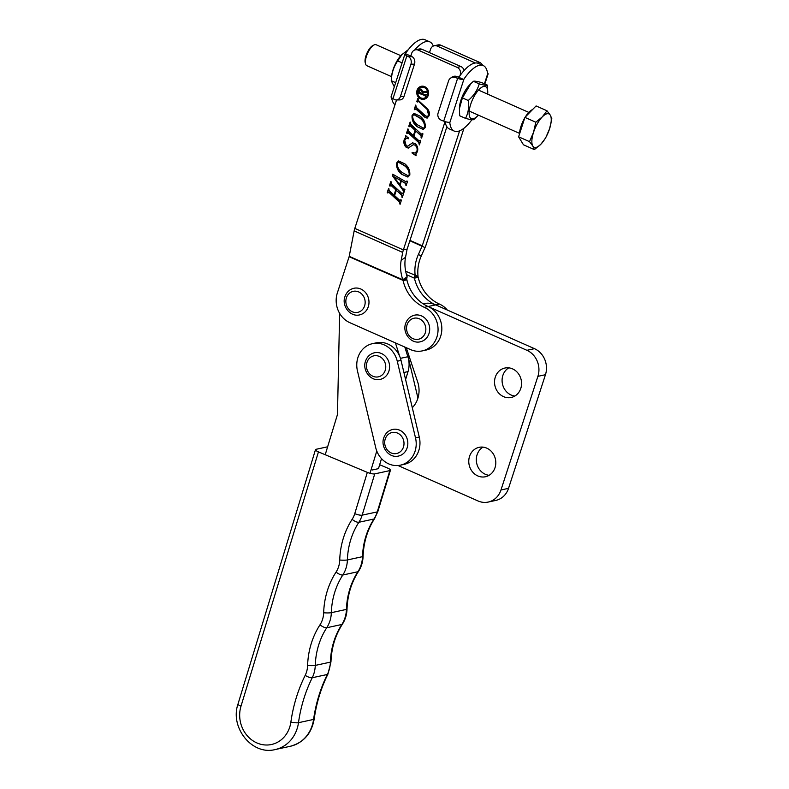 <?xml version="1.0" encoding="UTF-8"?>
<svg xmlns="http://www.w3.org/2000/svg" width="789" height="789" viewBox="0 0 789 789"><rect width="100%" height="100%" fill="white"/><g stroke="black" fill="none" stroke-linecap="round" stroke-linejoin="round"><path stroke-width="1.18" d="M489.111 475.313A15.05 13.443 77.8 0 1 485.324 474.278A15.05 13.443 77.8 0 1 476.378 461.121A15.05 13.443 77.8 0 1 483.006 447.136M486.793 448.162A15.05 13.443 77.8 0 1 495.788 463.498A15.05 13.443 77.8 0 1 485.462 476.743A15.05 13.443 77.8 0 1 477.779 475.915A15.05 13.443 77.8 0 1 468.784 460.579A15.05 13.443 77.8 0 1 479.101 447.333A15.05 13.443 77.8 0 1 486.793 448.162M514.872 396.029A15.05 13.443 77.8 0 1 511.085 394.993A15.05 13.443 77.8 0 1 502.139 381.837A15.05 13.443 77.8 0 1 508.767 367.852M512.554 368.877A15.05 13.443 77.8 0 1 521.549 384.223A15.05 13.443 77.8 0 1 511.223 397.469A15.05 13.443 77.8 0 1 503.54 396.63A15.05 13.443 77.8 0 1 494.545 381.294A15.05 13.443 77.8 0 1 504.861 368.049A15.05 13.443 77.8 0 1 512.554 368.877M423.121 303.785L423.94 303.607A22.93 20.484 77.8 0 1 435.656 304.879L534.469 348.669A20.06 17.93 77.8 0 1 545.455 374.706L508.53 488.342A20.06 17.93 77.8 0 1 495.778 500.423L488.233 502.06A20.06 17.93 77.8 0 1 477.976 500.946L398.031 465.52M412.292 407.686A24.36 21.767 -102.2 0 0 417.667 381.955L406.276 347.702M445.055 121.595L403.366 249.906A10.03 3.777 -66.1 0 0 402.715 252.421L401.187 260.271A37.261 29.479 -124.4 0 0 402.804 279.73L349.211 256.346A1.43 0.542 -66.1 0 1 349.123 256.701L337.337 292.966A22.93 20.484 77.8 0 0 349.892 322.711L410.586 349.616A22.93 20.484 77.8 0 0 422.312 350.888A22.93 20.484 77.8 0 0 438.033 330.699A22.93 20.484 77.8 0 0 424.324 307.335A37.261 33.286 -102.2 0 1 403.09 280.628L406.868 279.809A37.261 33.286 -102.2 0 0 428.102 306.517L526.924 350.306A20.06 17.93 77.8 0 1 537.901 376.343L500.976 489.979A20.06 17.93 77.8 0 1 488.233 502.06M407.163 354.468A22.93 20.484 77.8 0 1 408.594 358.768L417.943 398.07M372.171 470.007L378.473 468.646L381.511 458.646M327.632 446.801L316.073 449.296A5.73 1.361 16.9 0 0 315.482 449.681A5.73 1.361 16.9 0 0 318.45 451.89L367.329 472.374A5.73 1.361 16.9 0 0 374.736 473.883L362.161 515.158A28.66 25.603 77.8 0 1 358.867 522.279A71.661 64.017 -102.2 0 0 347.397 559.943A28.66 25.603 77.8 0 1 342.811 575.013A71.661 64.017 -102.2 0 0 331.341 612.678A28.66 25.603 77.8 0 1 326.745 627.738A71.661 64.017 -102.2 0 0 315.275 665.413A28.66 25.603 77.8 0 1 312.237 677.741A143.322 128.035 -102.2 0 0 298.489 722.694A34.4 30.732 77.8 0 1 275.213 749.55L290.322 746.276A34.4 30.732 -102.2 0 0 313.588 719.43A143.322 128.035 77.8 0 1 327.346 674.477L312.237 677.741A5.73 1.716 26.4 0 1 305.185 675.364A22.93 20.484 -102.2 0 0 307.611 665.492A77.391 69.136 77.8 0 1 319.999 624.819A22.93 20.484 -102.2 0 0 323.668 612.767A77.391 69.136 77.8 0 1 336.065 572.084A22.93 20.484 -102.2 0 0 339.734 560.032A77.391 69.136 77.8 0 1 352.121 519.349A22.93 20.484 -102.2 0 0 354.754 513.659L367.329 472.374M318.45 451.89L240.98 706.234A28.66 25.603 -102.2 0 0 259.394 743.879A28.66 25.603 -102.2 0 0 290.875 722.113A5.73 0.976 7.9 0 0 298.489 722.694L313.588 719.43A5.73 0.976 7.9 0 0 314.18 719.095C316.428 703.088 321.015 688.087 327.938 674.092A5.73 1.716 26.4 0 1 327.346 674.477A28.66 25.603 -102.2 0 0 330.384 662.139A71.661 64.017 77.8 0 1 341.854 624.474A28.66 25.603 -102.2 0 0 346.44 609.404A71.661 64.017 77.8 0 1 357.91 571.739A28.66 25.603 -102.2 0 0 362.506 556.669A71.661 64.017 77.8 0 1 373.976 519.004A28.66 25.603 -102.2 0 0 377.27 511.893L389.845 470.609L374.736 473.883M389.845 470.609A5.73 1.361 16.9 0 0 390.437 470.234A5.73 1.361 16.9 0 0 387.468 468.015L379.657 464.741M404.806 347.052L407.883 356.736A22.93 20.484 77.8 0 1 408.031 371.599L405.605 379.568M376.777 451.032L370.002 473.301M395.417 342.89L399.609 356.105M325.216 454.73L337.465 414.521L339.635 313.361M398.484 456.052A13.62 12.16 -102.2 0 0 407.134 447.856A13.62 12.16 -102.2 0 0 404.688 434.147A13.62 12.16 -102.2 0 0 392.725 429.443C388.336 430.547 385.357 433.348 383.779 437.826C380.268 447.156 389.204 458.498 398.484 456.052M463.971 128.213L426.03 245.004A10.03 3.777 113.9 0 1 425.024 247.588L421.296 255.922A37.261 34.519 -64.4 0 0 418.052 276.436L405.664 271.258M429.472 52.626L430.587 49.204A5.73 5.119 77.8 0 1 434.226 45.752L438.003 44.934A5.73 5.119 77.8 0 1 440.933 45.249L479.781 62.469A5.73 5.119 77.8 0 1 482.592 65.27M459.612 130.836L422.253 245.823A1.43 0.542 113.9 0 1 422.105 246.188L418.377 254.522A37.261 34.519 -64.4 0 0 415.132 275.036L414.975 275.391A10.03 3.777 -66.1 0 0 414.432 276.673L417.815 276.969A1.43 0.542 -66.1 0 1 417.894 276.781M418.052 276.436L415.132 275.036M424.324 307.335L435.656 304.879A37.261 33.286 -102.2 0 1 414.422 278.172L418.2 277.353A37.261 33.286 -102.2 0 0 439.434 304.061A22.93 20.484 77.8 0 1 447.314 310.047M406.483 274.651L414.422 278.172L414.432 276.673M434.226 45.752A5.73 5.119 77.8 0 1 437.155 46.068L475.353 62.992M424.058 98.191A5.602 5 -102.2 0 0 424.245 98.152A5.602 5 -102.2 0 0 428.092 93.22A5.602 5 -102.2 0 0 424.738 87.52A5.602 5 -102.2 0 0 421.878 87.204A5.602 5 -102.2 0 0 421.691 87.254M424.364 87.599A5.602 5 -102.2 0 0 421.504 87.293A5.602 5 -102.2 0 0 417.667 92.214A5.602 5 -102.2 0 0 421.01 97.925A5.602 5 -102.2 0 0 423.871 98.23A5.602 5 -102.2 0 0 427.707 93.309A5.602 5 -102.2 0 0 424.364 87.599M420.695 98.881A6.637 5.927 -102.2 0 0 424.087 99.246A6.637 5.927 -102.2 0 0 428.644 93.408A6.637 5.927 -102.2 0 0 424.679 86.642A6.637 5.927 -102.2 0 0 421.287 86.277A6.637 5.927 -102.2 0 0 416.73 92.116A6.637 5.927 -102.2 0 0 420.695 98.881M421.474 86.238A6.637 5.927 -102.2 0 0 417.105 92.145A6.637 5.927 -102.2 0 0 421.079 98.793A6.637 5.927 -102.2 0 0 424.275 99.207M425.133 115.569L427.303 116.683L428.614 115.076L427.066 109.326L418.367 101.288L417.332 102.057L416.799 101.564L417.874 98.26L418.574 100.627L427.224 108.626C429.147 110.628 429.768 112.995 429.098 115.727L427.036 118.123L424.581 117.058L415.852 109L414.827 109.77L414.294 109.267L415.655 105.085L416.355 107.452L425.133 115.569M427.49 116.624L428.989 114.987L427.441 109.247L418.742 101.209L417.509 101.525M427.214 118.074L424.965 116.979L416.237 108.912L414.984 109.296M410.842 124.406L421.405 134.169L422.431 133.39L422.963 133.883L421.602 138.075L420.912 135.718L415.625 130.826L413.909 136.112L419.196 141.004L420.212 140.225L420.744 140.718L419.383 144.9L418.683 142.543L408.12 132.779L407.104 133.548L406.562 133.055L407.923 128.873L408.623 131.23L413.367 135.619L415.083 130.333L410.339 125.944L409.313 126.723L408.781 126.23L410.142 122.039L410.842 124.406M421.405 134.169L422.697 133.647M419.196 141.004L420.478 140.472M419.492 144.565L419.058 142.454L408.495 132.69L407.232 133.144M413.367 135.619L415.468 130.254L410.714 125.865L409.452 126.319M396.62 162.958L398.563 160.946L404.846 163.826C408.485 166.775 410.132 170.542 409.797 175.128L407.824 177.042L401.483 174.182C397.883 171.243 396.256 167.495 396.62 162.958L398.751 160.907M391.522 183.867L402.084 193.63L403.11 192.861L403.643 193.354L402.282 197.536L401.591 195.179L396.305 190.287L394.589 195.573L399.875 200.465L400.891 199.686L401.423 200.179L400.062 204.361L399.362 202.004L388.799 192.24L387.784 193.009L387.241 192.516L388.602 188.334L389.302 190.691L394.046 195.08L395.772 189.794L391.019 185.415L389.993 186.184L389.46 185.691L390.821 181.509L391.522 183.867M402.084 193.63L403.376 193.108M399.875 200.465L401.157 199.933M400.171 204.035L399.747 201.915L389.174 192.151L387.912 192.605M394.046 195.08L396.147 189.715L391.393 185.326L390.131 185.78M410.901 55.763L411.7 53.287A5.73 5.119 77.8 0 1 415.349 49.835A5.73 5.119 77.8 0 1 418.278 50.161L457.127 67.371A5.73 5.119 77.8 0 1 460.263 74.807L459.977 75.685M401.187 260.271L405.526 257.303L407.055 249.452A1.43 0.542 -66.1 0 1 407.144 249.087L403.366 249.906L354.813 228.386L396.542 99.956A35.83 13.482 -66.1 0 0 396.522 100.016M405.073 183.176L401.384 181.056L400.053 185.168L402.646 188.729L404.925 189.38L403.86 192.694L402.923 190.139L392.626 176.026L392.735 174.201L405.832 181.726L406.966 180.967L407.509 181.46L406.187 185.523L405.457 183.097L401.384 181.056M404.076 189.577L404.619 189.104M405.832 181.726L407.193 181.174M415.024 145.166L413.288 144.683L408.199 148.105L405.901 147.05C403.988 144.87 403.426 142.395 404.205 139.604L405.724 137.079L405.497 135.649L408.653 138.134L408.653 138.736L406.296 138.4L404.698 140.245L406.177 145.59L407.686 146.212L412.558 142.809L415.458 143.845C417.578 146.044 418.239 148.628 417.44 151.587L415.951 154.052L416.089 155.749L412.075 153.036L412.105 152.346L415.034 153.086L416.927 151.024C417.489 148.697 416.858 146.744 415.024 145.166L413.466 144.653M412.075 115.381L414.018 113.369L420.3 116.259C423.94 119.208 425.587 122.976 425.251 127.552L423.279 129.475L416.937 126.615C413.337 123.666 411.72 119.928 412.075 115.381L414.205 113.34M349.211 256.346L354.153 230.901A10.03 3.777 113.9 0 1 354.813 228.386M405.526 257.303A37.261 29.479 -124.4 0 0 407.144 276.761L402.735 280.065A1.43 0.542 113.9 0 1 402.696 280.243L406.799 278.33A10.03 3.777 113.9 0 0 407.075 277.097M407.144 276.761L402.804 279.73M415.349 49.835L419.127 49.017A5.73 5.119 77.8 0 1 422.056 49.342L460.904 66.552A5.73 5.119 77.8 0 1 464.119 70.487M446.89 126.773L407.144 249.087M428.102 306.517A22.93 20.484 77.8 0 1 441.81 329.881A22.93 20.484 77.8 0 1 426.09 350.069L422.312 350.888M349.123 256.701L402.696 280.243M406.868 279.809L406.799 278.33M402.459 193.552L403.327 193.246L402.459 193.552M402.39 197.201L401.749 197.043M402.282 196.491L401.591 195.179M401.976 195.1L396.305 190.287M400.25 200.386L401.108 200.071L400.25 200.386M389.174 192.151L388.287 192.526L389.174 192.151M387.882 192.684L387.241 192.516M387.626 192.437L388.878 188.581M391.393 185.326L390.506 185.701L391.393 185.326M390.101 185.849L389.46 185.691M389.845 185.612L391.097 181.756M403.958 192.358L403.317 192.2M403.79 191.835L402.923 190.139M403.297 190.06L392.626 176.026M393.001 175.947L393.09 174.408M406.207 181.638L407.252 181.164L406.207 181.638M406.286 185.198L405.645 185.03M406.148 184.577L405.457 183.097M399.569 184.518L401.207 180.543L393.967 176.874L399.569 184.518L400.832 180.632L394.056 176.736M408.012 177.002L401.483 174.182M401.867 174.103C398.258 171.154 396.64 167.416 396.995 162.869M408.288 175.72L409.639 174.556C409.501 170.769 407.824 167.751 404.619 165.473L398.534 162.13M397.153 163.451C397.311 167.14 398.928 170.118 402.025 172.387L408.1 175.769L409.254 174.635C409.126 170.858 407.449 167.83 404.244 165.552L398.337 162.159L397.153 163.451M408.396 148.046L405.901 147.05M406.276 146.961C404.372 144.791 403.8 142.306 404.589 139.525L404.205 139.604M404.589 139.525L405.724 137.079M406.098 137L405.871 135.56M408.653 138.539L406.483 138.371M407.874 146.152L410.201 144.328M410.586 144.249L412.755 142.77M416.02 155.364L412.075 153.036M415.211 153.036L416.927 151.024M417.312 150.946C417.874 148.608 417.233 146.655 415.399 145.087M421.78 134.091L422.648 133.785L421.78 134.091M421.711 137.74L421.07 137.582M421.602 137.03L420.912 135.718M421.296 135.639L415.625 130.826M419.57 140.925L420.429 140.61L419.57 140.925M408.495 132.69L407.607 133.065L408.495 132.69M407.203 133.223L406.562 133.055M406.946 132.976L408.199 129.12M410.714 125.865L409.826 126.24L410.714 125.865M409.422 126.388L408.781 126.23M409.166 126.141L410.418 122.295M423.466 129.426L416.937 126.615M417.322 126.526C413.712 123.587 412.095 119.849 412.45 115.302M423.742 128.143L425.093 126.98C424.955 123.202 423.289 120.175 420.073 117.906L413.988 114.563M412.608 115.875C412.765 119.573 414.393 122.551 417.48 124.81L423.555 128.193L424.719 127.059C424.581 123.281 422.904 120.253 419.699 117.985L413.791 114.592L412.608 115.875M418.742 101.209L417.884 101.446L418.742 101.209M417.44 101.722L416.799 101.564M417.174 101.475L418.14 98.507M416.237 108.912L415.359 109.207L416.237 108.912M414.935 109.434L414.294 109.267M414.669 109.188L415.921 105.331M419.265 92.175L421.967 93.368L422.293 92.392L421.257 90.153L420.241 90.005L419.265 92.175M426.78 92.451L422.293 92.392M422.667 92.313L421.257 90.153M421.632 90.074L420.429 89.976M419.275 90.991L420.576 89.049M418.584 93.112L419.048 91.702M425.232 96.15L425.399 95.528L419.403 92.865L418.17 93.319L419.018 90.696L420.379 89.078L421.454 89.236L422.786 91.741L426.336 91.731L426.869 91.13L426.75 92.54L422.588 92.54L422.273 93.506L425.281 94.838L426.129 94.463L425.449 96.554L425.024 95.607L418.555 93.191M427.155 91.327L426.336 91.731M426.119 94.512L425.281 94.838M372.507 343.649L376.284 342.83A22.93 20.484 77.8 0 1 401.039 360.405L419.284 437.086A22.93 20.484 77.8 0 1 404.234 464.336L400.457 465.155A22.93 20.484 77.8 0 1 375.702 447.59L357.456 370.909A22.93 20.484 77.8 0 1 372.053 343.757A22.93 20.484 77.8 0 1 372.507 343.649A22.93 20.484 77.8 0 1 397.262 361.214L415.517 437.905A22.93 20.484 77.8 0 1 400.457 465.155M380.239 379.371A13.62 12.16 -102.2 0 0 388.888 371.175A13.62 12.16 -102.2 0 0 386.442 357.466A13.62 12.16 -102.2 0 0 374.479 352.762C370.09 353.866 367.112 356.667 365.524 361.145C362.023 370.475 370.948 381.817 380.239 379.371M359.646 314.88A13.62 12.16 -102.2 0 0 368.295 306.684A13.62 12.16 -102.2 0 0 365.84 292.975A13.62 12.16 -102.2 0 0 353.886 288.271C349.497 289.376 346.519 292.177 344.931 296.654C341.42 305.984 350.355 317.326 359.646 314.88M420.34 341.785A13.62 12.16 -102.2 0 0 428.989 333.589A13.62 12.16 -102.2 0 0 426.543 319.87A13.62 12.16 -102.2 0 0 414.58 315.166C410.191 316.281 407.213 319.072 405.625 323.549C402.124 332.879 411.049 344.231 420.34 341.785M365.632 64.087L365.248 62.765A10.316 3.886 -66.1 0 1 365.978 55.763A10.316 3.886 -66.1 0 1 372.881 45.525L374.124 44.924A11.47 4.32 113.9 0 0 366.441 56.305A11.47 4.32 113.9 0 0 365.632 64.087A11.47 4.32 113.9 0 0 366.836 65.694L391.512 76.632M400.802 55.674L376.126 44.736A11.47 4.32 113.9 0 0 374.124 44.924M532.536 109.582L532.161 109.77A16.668 6.273 113.9 0 0 525.336 116.959M524.734 117.965A16.668 6.273 113.9 0 0 520.996 126.309A16.668 6.273 113.9 0 0 519.468 134.169M534.37 149.624L523.462 144.791L518.61 136.813L524.922 117.393L535.82 122.226L533.542 132.325L529.508 141.645L532.812 146.024L534.37 149.624L540.82 144.288L545.534 138.183L549.558 128.854L551.846 118.754L550.288 115.155L546.994 110.776L542.28 116.89L535.82 122.226M524.922 117.393L536.086 105.943L546.994 110.776M518.61 136.813L529.508 141.645M532.812 146.024A18.246 6.864 -66.1 0 1 533.542 132.325A18.246 6.864 -66.1 0 1 542.28 116.89A18.246 6.864 -66.1 0 1 550.288 115.155A18.246 6.864 113.9 0 1 549.558 128.854A18.246 6.864 -66.1 0 1 540.82 144.288A18.246 6.864 -66.1 0 1 532.812 146.024M478.351 115.125A17.555 6.608 -66.1 0 1 477.621 115.904A17.555 6.608 -66.1 0 1 469.692 116.821A17.555 6.608 -66.1 0 1 471.694 101.574A17.555 6.608 -66.1 0 1 482.237 86.977A17.555 6.608 -66.1 0 1 487.73 93.092A17.555 6.608 -66.1 0 1 487.641 94.157M487.73 93.092L487.474 85.153C486.586 85.557 483.835 85.133 479.229 83.89C477.424 90.232 473.765 95.765 468.242 100.489C469.179 107.245 468.272 113.202 465.51 118.36C470.116 119.603 472.867 120.027 473.755 119.622L477.621 115.904M465.51 118.36L459.662 115.766L459.405 107.827A17.555 6.608 -66.1 0 1 461.979 97.274A17.555 6.608 -66.1 0 1 469.514 85.025L473.38 81.297C474.288 80.902 477.039 81.326 481.635 82.569L487.474 85.153M459.356 108.843L462.403 97.895L470.806 83.713M462.403 97.895L468.242 100.489M473.38 81.297L479.229 83.89M394.313 86.81L391.265 80.725L391.433 77.697A17.555 6.608 -66.1 0 1 396.689 61.532A17.555 6.608 -66.1 0 1 401.532 54.895L408.327 49.658M395.664 82.677L391.265 80.725C391.551 73.308 393.701 66.7 397.705 60.891L402.114 54.313M397.705 60.891L402.104 62.844M414.6 50.072A35.83 13.482 -66.1 0 1 426.03 41.6A35.83 13.482 -66.1 0 1 429.818 41.876A35.83 13.482 -66.1 0 1 433.289 46.068M429.818 41.876L424.965 39.726A35.83 13.482 113.9 0 0 421.178 39.45A35.83 13.482 113.9 0 0 405.684 53.267L405.428 53.682A5.73 1.41 18 0 0 404.974 54.017A5.73 1.41 18 0 0 406.877 55.841L408.485 56.69L412.026 56.65L405.428 53.682M411.542 56.384L410.546 55.427M391.66 97.816A35.83 13.482 113.9 0 0 395.003 104.71M396.364 99.956A5.73 4.507 -90.8 0 0 400.457 96.445L403.998 96.396A5.73 4.507 89.2 0 1 399.915 99.907L396.364 99.956A5.73 4.507 -90.8 0 1 394.569 99.503L392.971 98.655A5.73 1.41 -162 0 1 391.058 96.83L404.974 54.017M403.998 96.396L414.481 64.156L410.931 64.195A5.73 4.507 -90.8 0 0 408.485 56.69M412.026 56.65A5.73 4.507 89.2 0 1 414.481 64.156M400.457 96.445L410.931 64.195M445.095 121.605A35.83 13.482 113.9 0 0 449.336 128.913L454.198 131.063A35.83 13.482 -66.1 0 1 449.809 122.65L449.769 122.305A5.73 1.41 -162 0 1 443.714 121.141L441.662 120.382A5.73 5.474 -126.7 0 1 438.082 113.123L448.566 80.873A5.73 5.474 -126.7 0 1 455.578 77.569L457.62 78.328A5.73 1.41 18 0 0 463.676 79.492L463.952 79.097A35.83 13.482 -66.1 0 1 483.233 65.556A35.83 13.482 -66.1 0 1 487.622 73.969L487.641 74.304A5.73 1.41 18 0 0 488.095 73.959A5.73 1.41 18 0 0 487.503 72.983M471.911 119.721A35.83 13.482 -66.1 0 1 457.975 131.339A35.83 13.482 -66.1 0 1 454.198 131.063M483.233 65.556L478.371 63.396A35.83 13.482 113.9 0 0 459.099 76.947L457.561 76.78L463.676 79.492M457.561 76.78L455.578 77.569M450.43 78.259L451.791 77.243A5.73 5.474 53.3 0 1 456.939 76.553M500.976 489.979L508.53 488.342M537.901 376.343L545.455 374.706M526.924 350.306L534.469 348.669M409.866 358.492L408.594 358.768M352.121 519.349A5.73 1.923 33 0 0 358.867 522.279L373.976 519.004A5.73 1.923 33 0 0 374.558 518.659L377.862 511.519A5.73 1.361 16.9 0 1 377.27 511.893L362.161 515.158A5.73 1.361 16.9 0 1 354.754 513.659M336.065 572.084A5.73 1.923 33 0 0 342.811 575.013L357.91 571.739A5.73 1.923 33 0 0 358.492 571.384C361.362 566.896 362.891 561.896 363.088 556.393A5.73 0.69 1.7 0 1 362.506 556.669L347.397 559.943A5.73 0.69 1.7 0 1 339.734 560.032M319.999 624.819A5.73 1.923 33 0 0 326.745 627.738L341.854 624.474A5.73 1.923 33 0 0 342.436 624.119C345.306 619.631 346.835 614.631 347.022 609.118A5.73 0.69 1.7 0 1 346.44 609.404L331.341 612.678A5.73 0.69 1.7 0 1 323.668 612.767M327.938 674.092L330.966 661.853A5.73 0.69 1.7 0 1 330.384 662.139L315.275 665.413A5.73 0.69 1.7 0 1 307.611 665.492M290.875 722.113A149.052 133.163 77.8 0 1 305.185 675.364M240.98 706.234A5.73 1.361 -163.1 0 1 238.012 704.015C229.688 727.517 252.095 755.635 275.213 749.55M407.883 356.736L400.457 358.344M408.031 371.599L403.919 372.487M385.239 438.98A10.75 9.606 -102.2 0 0 391.127 452.925A10.75 9.606 -102.2 0 0 403.455 447.057A10.75 9.606 -102.2 0 0 397.567 433.112A10.75 9.606 -102.2 0 0 385.239 438.98M425.024 247.588L409.856 240.753M418.377 254.522L421.296 255.922M435.656 304.879L439.434 304.061M422.253 245.823L409.974 240.379M437.155 46.068L440.933 45.249M477.167 63.031L479.781 62.469M402.715 252.421L354.153 230.901M418.278 50.161L422.056 49.342M457.127 67.371L460.904 66.552M401.039 360.405L397.262 361.214M419.284 437.086L415.517 437.905M366.993 362.299A10.75 9.606 -102.2 0 0 372.881 376.245A10.75 9.606 -102.2 0 0 385.21 370.376A10.75 9.606 -102.2 0 0 379.322 356.431A10.75 9.606 -102.2 0 0 366.993 362.299M346.401 297.808A10.75 9.606 -102.2 0 0 352.288 311.754A10.75 9.606 -102.2 0 0 364.607 305.885A10.75 9.606 -102.2 0 0 358.729 291.94A10.75 9.606 -102.2 0 0 346.401 297.808M407.094 324.713A10.75 9.606 -102.2 0 0 412.982 338.659A10.75 9.606 -102.2 0 0 425.301 332.78A10.75 9.606 -102.2 0 0 419.423 318.835A10.75 9.606 -102.2 0 0 407.094 324.713M406.877 55.841L392.971 98.655M484.426 83.802L487.622 73.969M463.952 79.097L449.809 122.65M443.714 121.141L457.62 78.328M315.482 449.681L238.012 704.015M314.18 719.095C311.566 733.553 303.617 742.617 290.322 746.276M330.966 661.853C331.479 647.828 335.295 635.244 342.436 624.119M347.022 609.118C347.535 595.093 351.361 582.519 358.492 571.384M363.088 556.393C363.601 542.359 367.418 529.784 374.558 518.659M390.437 470.234L377.862 511.519M478.499 90.104L528.798 112.393M469.208 111.071L519.507 133.361M484.841 83.989L488.095 73.959"/></g></svg>

